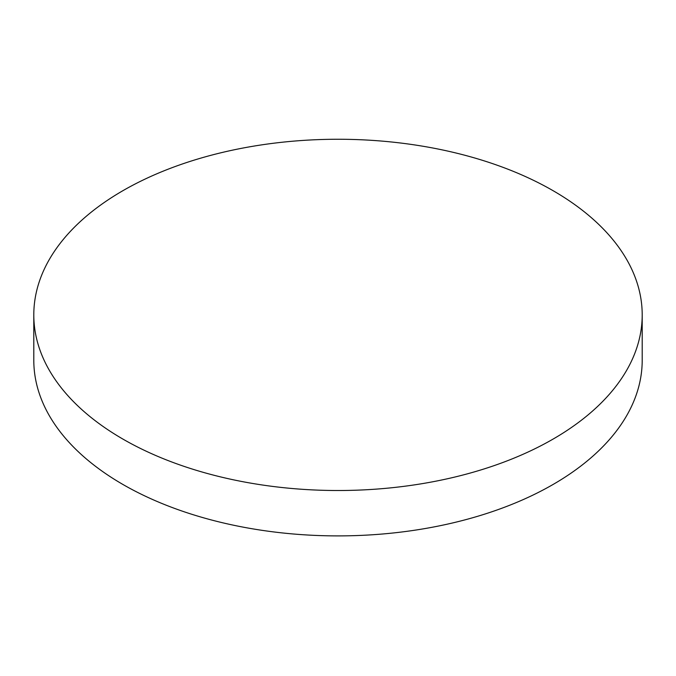 <?xml version="1.0" encoding="UTF-8"?>
<svg xmlns="http://www.w3.org/2000/svg" width="676" height="676" viewBox="0 0 676 676"><rect width="100%" height="100%" fill="white"/><g stroke="black" fill="none" stroke-linecap="round" stroke-linejoin="round"><path stroke-width="1.01" d="M642.2 314.889L642.2 360.266A304.2 175.625 180 0 1 553.103 484.455A304.2 175.625 180 0 1 122.897 484.455A304.2 175.625 180 0 1 33.8 360.266L33.8 314.889A304.2 175.625 180 0 1 221.584 152.624A304.2 175.625 180 0 1 553.103 190.7A304.2 175.625 180 0 1 642.2 314.889A304.2 175.625 180 0 1 454.416 477.146A304.2 175.625 180 0 1 122.897 439.079A304.2 175.625 180 0 1 33.8 314.889"/></g></svg>
